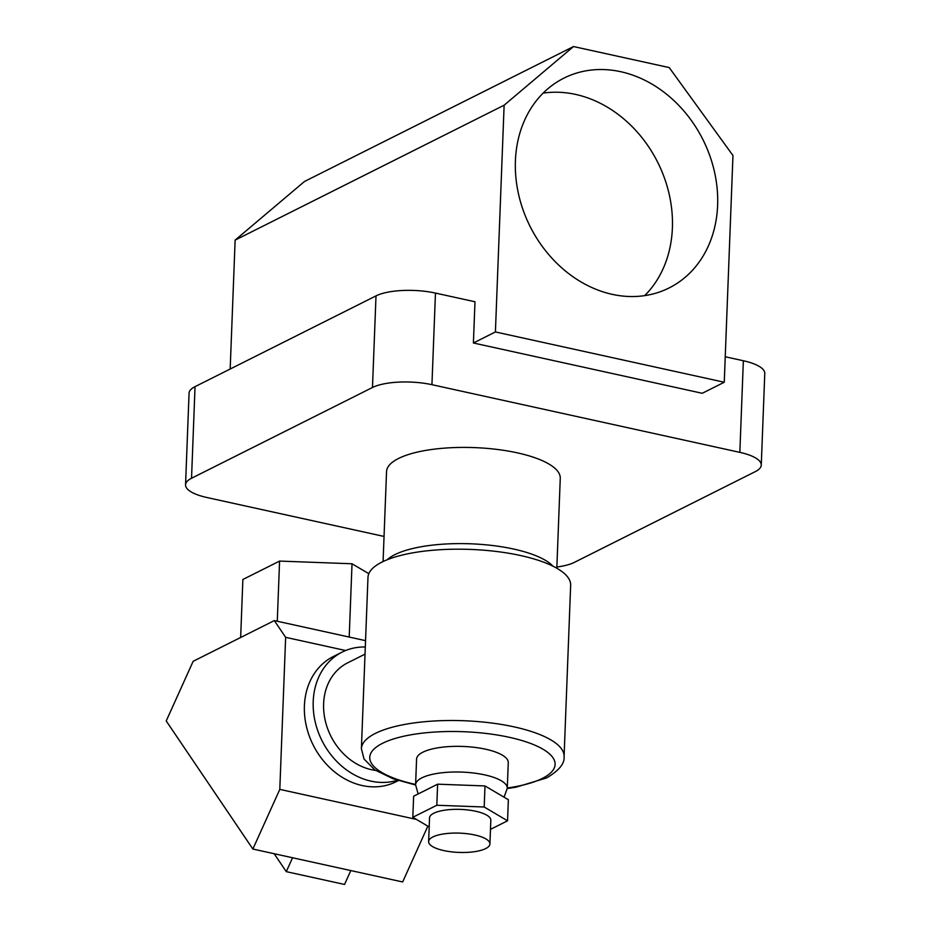 <?xml version="1.0" encoding="UTF-8"?>
<svg xmlns="http://www.w3.org/2000/svg" width="931" height="931" viewBox="0 0 931 931"><rect width="100%" height="100%" fill="white"/><g stroke="black" fill="none" stroke-linecap="round" stroke-linejoin="round"><path stroke-width="1.4" d="M515.413 160.807A117.353 96.708 -116.6 0 1 563.907 78.134A117.353 96.708 -116.6 0 1 667.958 95.346A117.353 96.708 -116.6 0 1 717.626 205.262A117.353 96.708 -116.6 0 1 669.133 287.935A117.353 96.708 -116.6 0 1 565.082 270.723A117.353 96.708 -116.6 0 1 515.413 160.807M543.122 93.135A117.353 96.708 -116.6 0 1 672.391 227.944A117.353 96.708 -116.6 0 1 644.683 295.627M552.909 566.141A86.932 27.36 -177.8 0 0 480.082 544.321A86.932 27.36 -177.8 0 0 394.814 554.678A86.932 27.36 -177.8 0 0 387.145 559.775M383.083 561.544L386.54 471.61A86.932 27.36 2.2 0 1 398.515 458.483A86.932 27.36 2.2 0 1 496.723 449.382A86.932 27.36 2.2 0 1 560.264 478.278L556.819 568.213M732.965 155.512L724.26 382.245L495.408 331.948L504.125 105.203L573.508 46.55L669.214 67.579L732.965 155.512M556.866 567.002A43.466 13.674 -177.8 0 0 574.322 562.394L755.285 471.633A43.466 13.674 -177.8 0 0 761.267 465.069A43.466 13.674 -177.8 0 0 739.842 452.361L431.937 384.689A43.466 13.674 -177.8 0 0 372.481 387.494L191.53 478.255A43.466 13.674 -177.8 0 0 185.548 484.818A43.466 13.674 -177.8 0 0 206.973 497.526L384.049 536.442M739.842 452.361L743.357 360.751L725.237 356.771M724.26 382.245L702.253 393.289L473.402 342.992L474.985 301.76L435.464 293.079L431.937 384.689M743.357 360.751A43.466 13.674 2.2 0 1 764.782 373.459L761.267 465.069M185.548 484.818L189.063 393.208A43.466 13.674 2.2 0 1 195.044 386.644L191.53 478.255M372.481 387.494L376.008 295.883L195.044 386.644M376.008 295.883A43.466 13.674 2.2 0 1 435.464 293.079M473.402 342.992L495.408 331.948M230.178 369.025L235.136 240.117L504.125 105.203M235.136 240.117L304.518 181.464L573.508 46.55M432.857 836.969A30.665 9.647 -177.8 0 0 428.632 841.601A30.665 9.647 -177.8 0 0 451.046 851.795A30.665 9.647 -177.8 0 0 485.691 848.583A30.665 9.647 -177.8 0 0 489.915 843.952A30.665 9.647 -177.8 0 0 467.502 833.757A30.665 9.647 -177.8 0 0 432.857 836.969M428.632 841.601L429.54 817.872A30.665 9.647 2.2 0 1 433.765 813.24A30.665 9.647 2.2 0 1 468.409 810.028A30.665 9.647 2.2 0 1 490.835 820.223L489.915 843.952M422.895 752.178A45.875 14.442 -177.8 0 0 416.576 759.114L415.587 784.763A45.875 14.442 2.2 0 1 421.906 777.839A45.875 14.442 2.2 0 1 473.739 773.033A45.875 14.442 2.2 0 1 507.279 788.278L508.268 762.629A45.875 14.442 -177.8 0 0 474.729 747.384A45.875 14.442 -177.8 0 0 422.895 752.178M375.554 770.391A57.955 47.76 -116.6 0 1 323.616 703.731A57.955 47.76 -116.6 0 1 347.554 662.895L365.033 654.132M381.943 562.103A101.421 31.91 -177.8 0 0 367.978 577.418L361.391 748.733A101.421 31.91 2.2 0 1 375.356 733.419A101.421 31.91 2.2 0 1 489.939 722.805A101.421 31.91 2.2 0 1 564.081 756.519L570.656 585.203A101.421 31.91 -177.8 0 0 496.514 551.489A101.421 31.91 -177.8 0 0 381.943 562.103M490.474 829.358L507.558 820.805L484.19 807.002L436.814 805.257L412.817 817.29L429.191 826.961M507.558 820.805L508.361 799.729L484.993 785.939L437.628 784.181L413.632 796.214L412.817 817.29M484.19 807.002L484.993 785.939M436.814 805.257L437.628 784.181M365.301 646.987A70.023 57.71 63.4 0 0 342.143 652.107L333.345 656.518A70.023 57.71 63.4 0 0 304.402 705.861A70.023 57.71 63.4 0 0 334.043 771.438A70.023 57.71 63.4 0 0 396.129 781.714L398.421 780.562M342.143 652.107A70.023 57.71 63.4 0 0 313.212 701.439A70.023 57.71 63.4 0 0 397.502 780.271M427.841 826.158L402.658 881.96L252.871 849.037L166.218 720.966L193.148 661.313L274.319 620.593L285.642 637.328L279.8 789.383L252.871 849.037M416.413 819.408L279.8 789.383M345.657 650.525L285.642 637.328M240.652 637.479L242.875 579.489L279.579 561.079L352.023 563.767L368.827 573.682M365.546 640.644L349.206 637.06L352.023 563.767M277.275 621.245L279.579 561.079M349.206 637.06L274.319 620.593M292.555 857.765L286.283 871.649L344.54 884.45L350.801 870.566M286.283 871.649L274.156 853.715M507.29 787.975A92.728 29.175 -177.8 0 0 542.308 778.432A92.728 29.175 -177.8 0 0 509.373 737.317A92.728 29.175 -177.8 0 0 382.536 743.31A92.728 29.175 -177.8 0 0 415.598 784.449M415.587 784.763L418.135 793.957M361.391 748.733L364.044 759.056L374.879 769.949L393.185 778.793L415.587 785.019M507.267 788.545L516.018 787.195L546.52 777.955C558.972 770.67 564.826 763.525 564.081 756.519M504.078 797.204L507.279 788.278"/></g></svg>
